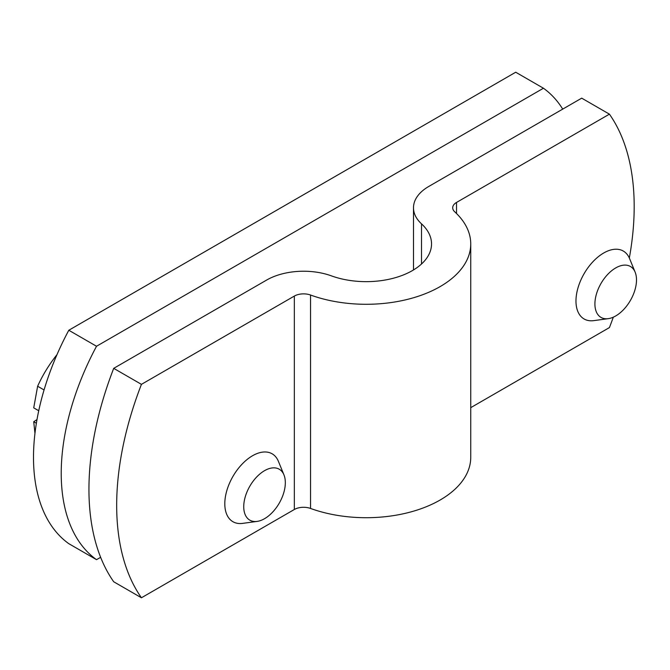 <?xml version="1.0" encoding="UTF-8"?>
<svg xmlns="http://www.w3.org/2000/svg" width="670" height="670" viewBox="0 0 670 670"><rect width="100%" height="100%" fill="white"/><g stroke="black" fill="none" stroke-linecap="round" stroke-linejoin="round"><path stroke-width="1" d="M310.537 508.446A104.553 60.367 0 0 0 416.748 510.18A104.553 60.367 0 0 0 470.742 457.342L470.742 243.922A104.553 60.367 180 0 1 416.748 296.76A104.553 60.367 180 0 1 310.537 295.026L310.537 508.446A13.073 7.546 180 0 0 294.339 509.493L294.339 296.073A13.073 7.546 180 0 1 310.537 295.026M413.491 269.951L413.491 207.775A52.277 30.183 0 0 1 428.8 186.436L581.702 98.155L609.424 114.16L456.521 202.441A13.073 7.546 180 0 0 452.694 207.775A13.073 7.546 180 0 0 454.704 211.787A104.553 60.367 180 0 1 470.742 243.922M470.742 407.653L609.424 327.58A261.384 150.909 -60 0 0 613.31 317.178M413.491 207.775A52.277 30.183 0 0 0 421.505 223.839A65.35 37.729 180 0 1 431.539 243.922A65.35 37.729 180 0 1 397.787 276.945A65.35 37.729 180 0 1 331.407 275.864A52.277 30.183 0 0 0 266.618 280.068L113.707 368.349A261.384 150.909 120 0 0 113.707 581.769L141.437 597.774L294.339 509.493M113.707 368.349L141.437 384.354L294.339 296.073M609.424 114.16A261.384 150.909 -60 0 1 629.331 258M141.437 384.354A261.384 150.909 120 0 0 141.437 597.774M543.445 88.231L515.716 72.226L68.801 330.251A196.042 113.18 -60 0 0 33.5 457.342A196.042 113.18 -60 0 0 68.801 543.672L96.522 559.676A196.042 113.18 -60 0 1 61.221 473.347A196.042 113.18 -60 0 1 96.522 346.256L543.445 88.231A196.042 113.18 -60 0 1 562.725 109.109M68.801 330.251L96.522 346.256M100.642 557.306L96.522 559.676M608.285 318.652L593.813 320.628A39.212 22.638 -60 0 1 584.098 318.97A39.212 22.638 -60 0 1 575.974 301.014A39.212 22.638 -60 0 1 593.092 261.56A39.212 22.638 -60 0 1 623.309 251.057A39.212 22.638 -60 0 1 629.599 258.637L635.135 272.162A29.405 16.976 -60 0 1 636.5 279.934A29.405 16.976 -60 0 1 608.285 318.652A29.405 16.976 -60 0 1 594.91 303.946A29.405 16.976 -60 0 1 611.936 270.512A29.405 16.976 -60 0 1 635.135 272.162M257.113 521.402L242.641 523.379A39.212 22.638 -60 0 1 232.925 521.712A39.212 22.638 -60 0 1 224.802 503.765A39.212 22.638 -60 0 1 241.92 464.31A39.212 22.638 -60 0 1 272.137 453.808A39.212 22.638 -60 0 1 278.427 461.387L283.963 474.904A29.405 16.976 -60 0 1 285.328 482.685A29.405 16.976 -60 0 1 257.113 521.402A29.405 16.976 -60 0 1 243.738 506.696A29.405 16.976 -60 0 1 260.764 473.255A29.405 16.976 -60 0 1 283.963 474.904M56.607 355.108C48.851 364.974 42.528 375.342 37.629 386.238L44.061 389.957M37.629 386.238L33.726 407.854L38.734 410.743M36.373 423.256L33.726 421.723L34.957 433.364M33.726 421.723L37.001 419.571M456.521 202.441L456.521 213.529M421.505 264.005L421.505 223.839"/></g></svg>
